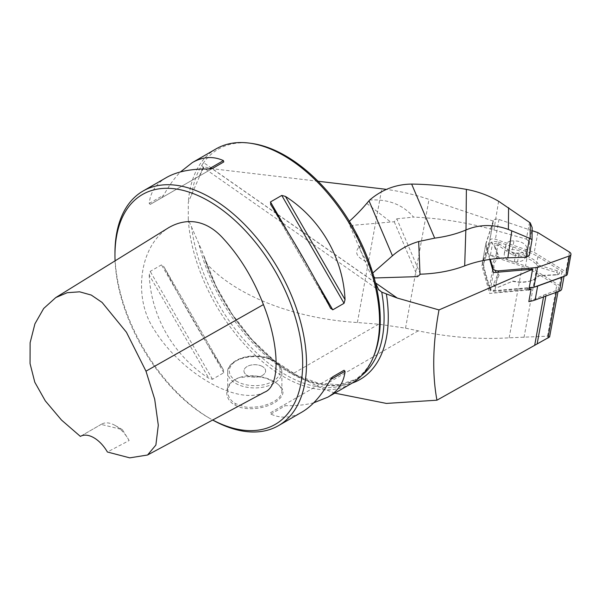 <?xml version="1.0" encoding="UTF-8"?>
<svg xmlns="http://www.w3.org/2000/svg" width="601" height="601" viewBox="0 0 601 601"><rect width="100%" height="100%" fill="white"/><g stroke="black" fill="none" stroke-linecap="round" stroke-linejoin="round"><path stroke-width="0.45" stroke-dasharray="3 2.25" d="M528.827 301.612L543.852 295.068A46.052 26.279 -169.7 0 1 546.219 294.129L556.684 290.336A5.417 3.095 10.3 0 0 558.592 288.488A5.417 3.095 10.3 0 0 556.721 285.55L535.852 272.681A46.052 26.279 10.3 0 0 522.194 266.363L490.326 255.605L492.625 242.999L489.522 241.948L493.323 221.115L429.024 199.404A135.443 77.296 10.3 0 0 386.488 189.405M549.81 336.59L548.841 336.124L509.16 337.807C479.47 339.655 449.15 337.334 418.213 330.843L405.525 328.161L378.683 324.194L357.385 322.527C293.754 318.605 235.276 295.617 206.015 263.013A138.155 79.76 -120 0 0 292.702 373.837L320.108 387.48L334.795 393.137M493.323 221.115L485.631 244.87L489.74 259.422M318.049 181.247L212.093 168.693L203.739 166.717L188.308 202.312L188.301 219.688L202.409 251.819L206.015 263.013M420.407 274.191L396.81 218.817A162.533 95.664 -52.1 0 0 394.241 221.754L352.502 225.337L361.103 245.524L359.128 246.943C353.944 252.713 357.024 257.919 368.36 262.562L374.926 277.962M394.241 221.754L417.627 276.625M115.084 260.849A132.738 76.635 -120 0 0 208.817 417.845A132.738 76.635 -120 0 0 212.731 420.009M114.964 253.066A135.443 78.198 -120 0 0 210.733 418.95L208.817 417.845L210.733 418.95A135.443 78.198 -120 0 0 212.671 420.039M264.485 392.213C237.816 406.118 180.631 373.319 153.578 328.649C139.898 307.877 138.433 278.864 146.306 256.965C151.144 243.811 158.589 234.052 168.648 227.681M251.609 143.414A134.091 77.416 -120 0 0 203.634 162.646C201.853 165.2 201.711 166.785 203.198 167.394L203.739 166.717L203.198 167.394A134.091 77.416 -120 0 0 199.239 176.694M375.422 282.673L203.634 162.646A134.091 77.416 -120 0 0 191.606 195.302M202.717 167.161L203.198 167.394M191.591 226.682A134.091 77.416 -120 0 0 255.515 351.84A134.091 77.416 -120 0 0 352.486 381.357A134.091 77.416 -120 0 0 374.017 355.431M188.301 219.688A135.443 78.198 -120 0 0 283.777 376.774A135.443 78.198 -120 0 0 351.502 383.483M216.06 148.89A135.443 78.198 -120 0 0 188.308 202.312M313.767 402.775C305.541 404.924 296.098 405.885 285.445 405.667L281.764 406.231L270.488 412.744L270.848 414.097C281.095 418.724 291.447 418.063 301.912 412.113M270.488 412.744L332.751 376.797M149.221 275.063C151.091 316.674 173.712 355.852 208.81 378.284L212.491 379.261L223.775 372.748L223.414 369.855C201.868 336.417 182.005 302.01 163.818 266.634L223.632 370.208L163.818 266.634L161.489 264.868L150.212 271.382L149.221 275.063L208.81 378.284M166.469 177.52C156.087 183.606 150.34 192.245 149.221 203.431L150.212 204.423L212.491 168.46M150.212 204.423L223.775 161.947L161.489 197.909L163.818 195.002C168.956 185.664 174.515 177.971 180.488 171.924M234.871 405.014C245.253 411.377 264.327 408.853 274.695 402.587C286.151 395.375 283.154 389.268 280.825 386.946C277.377 383.633 275.341 381.988 274.71 382.011L265.552 378.127L254.794 376.053L239.378 377.608C224.609 382.026 222.295 398.238 234.871 405.014L235.637 403.684C230.619 400.897 227.974 396.84 227.704 391.514C228.132 384.783 232.226 380.08 239.987 377.398C243.863 375.956 248.837 375.452 254.892 375.88C262.832 376.759 269.188 378.653 273.943 381.567C278.962 384.302 281.606 387.615 281.884 391.514C281.306 397.306 275.709 401.866 265.079 405.202C261.435 406.862 247.965 408.049 244.374 406.742L235.637 403.684M262.457 366.527A10.833 6.258 0 0 0 250.647 365.175A10.833 6.258 0 0 0 243.953 370.952A10.833 6.258 0 0 0 254.794 377.21A10.833 6.258 0 0 0 265.627 370.952A10.833 6.258 0 0 0 262.457 366.527A10.833 6.258 180 0 1 265.627 370.945A10.833 6.258 180 0 1 258.941 376.729A10.833 6.258 180 0 1 247.131 375.37A10.833 6.258 180 0 1 243.953 370.945A10.833 6.258 180 0 1 250.647 365.168A10.833 6.258 180 0 1 262.457 366.527M528.797 290.02L489.665 293.423L481.829 265.702L489.522 241.948M493.466 272.591L489.665 293.423M485.631 244.87L481.829 265.702M529.165 288.007A33.318 19.014 10.3 0 1 527.723 288.157L527.483 289.472A33.318 19.014 10.3 0 0 528.925 289.321M527.483 289.472L497.718 292.063A6.498 3.711 10.3 0 1 489.214 288.127L483.895 269.301A33.318 19.014 10.3 0 1 483.602 264.034L483.843 262.72A33.318 19.014 10.3 0 0 484.136 267.986L483.895 269.301M490.326 255.605A6.498 3.711 10.3 0 1 495.87 255.973L498.409 242.06A6.498 3.711 10.3 0 0 489.853 243.863L483.955 262.629A33.318 19.014 10.3 0 0 483.602 264.034M483.955 262.629L489.612 245.178A6.498 3.711 10.3 0 1 492.625 242.999M129.132 440.541A27.09 15.641 -120 0 0 115.152 425.47A27.09 15.641 -120 0 0 101.607 424.133A27.09 15.641 -120 0 0 101.171 424.396L122.386 429.647L129.132 440.541L107.406 452.005M80.369 436.394L101.171 424.396M373.995 277.234L370.817 274.762L372.778 273.042M349.361 221.273A108.353 63.774 127.9 0 1 348.385 222.137L370.817 274.762M348.385 222.137L352.502 225.337M368.36 262.562A20.043 5.033 -131.2 0 1 360.375 245.854A20.043 5.033 -131.2 0 1 361.103 245.524M396.81 218.817L413.556 217.104C402.835 204.61 388.208 198.923 369.66 200.035M517.536 261.758L514.298 261.863A10.833 6.183 -169.7 0 1 504.292 253.757A10.833 6.183 -169.7 0 1 509.137 249.746L512.368 249.64A10.292 5.875 -169.7 0 1 525.079 257.551A10.292 5.875 -169.7 0 1 517.536 261.758L519.136 253.006A10.292 5.875 -169.7 0 0 526.679 248.799L525.079 257.551M529.564 222.34L526.311 239.07L493.924 229.958A203.168 115.948 10.3 0 0 413.556 217.104M514.298 261.863L515.898 253.111A10.833 6.183 -169.7 0 1 505.892 245.005A10.833 6.183 -169.7 0 1 510.73 240.986L509.137 249.746M510.73 240.986L513.968 240.888A10.292 5.875 -169.7 0 1 526.679 248.799M515.898 253.111L519.136 253.006M531.99 239.852L529.353 255.215L529.473 241.895L532.095 228.395L531.998 239.491M526.311 239.07L529.473 241.895M532.148 227.576L532.095 228.395M533.395 287.293A33.318 19.014 10.3 0 0 534.582 287.008M495.87 255.973L525.514 265.98A33.318 19.014 10.3 0 1 535.393 270.555L559.501 285.422A6.498 3.711 10.3 0 1 561.74 288.938M563.137 276.663A6.498 3.711 10.3 0 0 564.279 275.025A6.498 3.711 10.3 0 0 562.04 271.502L537.933 256.635A33.318 19.014 10.3 0 0 528.054 252.067L525.514 265.98M498.409 242.06L528.054 252.067M484.196 261.315A33.318 19.014 10.3 0 0 483.843 262.72M489.214 288.127L489.454 286.812L484.136 267.986M527.723 288.157L497.959 290.749L497.718 292.063M489.454 286.812A6.498 3.711 10.3 0 0 497.959 290.749M499.123 275.085L494.646 285.588A2.164 1.24 10.3 0 0 495.044 286.7A2.164 1.24 10.3 0 0 498.109 287.255A2.164 1.24 10.3 0 0 498.184 287.225L512.495 281.268A23.026 13.139 10.3 0 0 531.261 280.659A23.026 13.139 10.3 0 0 537.993 275.889L556.639 274.897A2.164 1.24 10.3 0 0 557.397 274.747A2.164 1.24 10.3 0 0 558.126 273.635A2.164 1.24 10.3 0 0 556.661 272.508L538.075 266.867A23.026 13.139 10.3 0 0 512.736 255.14L498.567 245.629A2.164 1.24 10.3 0 0 496.035 245.14A2.164 1.24 10.3 0 0 495.006 246.38L499.281 257.979A23.026 13.139 10.3 0 0 498.695 274.717A23.026 13.139 10.3 0 0 499.123 275.085L497.921 274.048A24.325 13.883 -169.7 0 1 497.868 274.003A24.325 13.883 -169.7 0 1 498.079 256.559L493.947 245.343A3.471 1.976 -169.7 0 1 495.592 243.36A3.471 1.976 -169.7 0 1 499.641 244.141L513.344 253.344A24.325 13.883 -169.7 0 1 539.255 265.334L557.232 270.788A3.471 1.976 -169.7 0 1 559.576 272.591A3.471 1.976 -169.7 0 1 558.419 274.372A3.471 1.976 -169.7 0 1 557.202 274.612L539.157 275.574A24.325 13.883 -169.7 0 1 532.283 280.284A24.325 13.883 -169.7 0 1 513.089 281.065L499.251 286.835A3.471 1.976 -169.7 0 1 499.13 286.88A3.471 1.976 -169.7 0 1 494.225 285.986A3.471 1.976 -169.7 0 1 493.586 284.213L497.921 274.048M512.495 281.268L513.089 281.065M537.993 275.889L539.157 275.574M538.075 266.867L539.255 265.334M512.736 255.14L513.344 253.344M499.281 257.979L498.079 256.559M567.336 274.206A4.335 2.472 10.3 0 0 565.849 271.862L534.244 252.375L495.382 239.251A4.335 2.472 10.3 0 0 489.672 240.453L482.257 263.343L489.237 288.022A4.335 2.472 10.3 0 0 494.908 290.644L529.233 287.654M532.118 230.656L498.988 219.47A4.335 2.472 10.3 0 0 493.286 220.672L485.871 243.555L482.257 263.343M485.871 243.555L490.326 259.339M537.857 232.595L534.244 252.375M545.866 296.083L546.219 294.129M556.323 292.296L556.684 290.336M547.481 336.214L556.721 285.55M524.027 337.477L535.852 272.681M509.16 337.807L522.194 266.363M405.525 328.161L429.024 199.404M543.514 296.939L543.852 295.068M375.467 282.838L212.093 168.693M357.385 322.527L381.785 188.804M204.475 257.709A136.254 78.671 -120 0 0 352.178 383.085M199.209 245.246A134.091 77.416 -120 0 0 356.318 379.141A134.091 77.416 -120 0 0 361.652 375.527M270.848 414.097L285.445 405.667M212.491 379.261L150.212 271.382M223.775 372.748L161.489 264.868M149.221 203.431L163.818 195.002M270.848 204.836L330.445 308.058M287.18 230.859L316.073 280.9M235.637 383.34A27.09 15.641 0 0 0 265.161 386.728A27.09 15.641 0 0 0 281.884 372.282A27.09 15.641 0 0 0 254.794 356.641A27.09 15.641 0 0 0 227.704 372.282A27.09 15.641 0 0 0 235.637 383.34M236.786 381.35A25.467 14.702 180 0 1 248.198 356.754A25.467 14.702 180 0 1 279.39 374.761A25.467 14.702 180 0 1 236.786 381.35M378.683 324.194L292.702 373.837M418.213 330.843L320.108 387.48M366.745 203.416L390.89 222.197M498.612 201.267L493.924 229.958M512.368 249.64L513.968 240.888M489.853 243.863L489.612 245.178M537.933 256.635L535.393 270.555M562.04 271.502L559.501 285.422M494.646 285.588L493.586 284.213M498.184 287.225L499.251 286.835M556.639 274.897L557.202 274.612M556.661 272.508L557.232 270.788M498.567 245.629L499.641 244.141M495.006 246.38L493.947 245.343M498.988 219.47L495.382 239.251M493.286 220.672L489.672 240.453M492.602 269.548L489.237 288.022M498.274 272.178L494.908 290.644M569.463 252.082L565.849 271.862M558.006 291.688L558.592 288.488M202.229 170.609L203.822 167.176M204.009 256.146L215.894 285.881L232.174 314.233L251.894 339.52L273.861 360.239L296.714 375.167L318.988 383.43L339.227 384.693L356.318 379.141L352.486 381.357M330.648 308.433L270.623 204.475M281.884 391.514L281.884 372.282C281.704 367.301 278.661 363.207 272.756 360.007C267.648 357.37 261.705 356.017 254.937 355.957C238.342 355.754 226.539 365.235 227.704 372.282L227.704 391.514M239.987 377.398L239.378 377.601M273.943 381.567L274.71 382.011M380.568 291.425L202.86 167.266M122.386 429.647L115.152 425.47M81.503 435.74L101.607 424.133M359.128 246.943L360.375 245.854M504.292 253.757L505.892 245.005M564.038 276.332L564.279 275.025M498.109 287.255L499.13 286.88M495.044 286.7L494.225 285.986M531.261 280.659L532.283 280.284M557.397 274.747L558.419 274.372M498.695 274.717L497.868 274.003"/><path stroke-width="0.9" d="M334.795 393.137L386.39 403.421L436.95 400.198L549.599 336.943L558.006 291.688M564.038 276.332L561.74 288.938A6.498 3.711 10.3 0 1 559.448 291.162L535.123 299.974A33.318 19.014 10.3 0 1 528.827 301.612L531.134 289.006L528.797 290.02L532.599 269.188L439.008 309.928L397.231 298.043L381.733 292.139L378.532 289.442L375.422 282.673A134.091 77.416 -120 0 0 251.609 143.414L249.61 143.143A135.443 78.198 -120 0 0 216.06 148.89L192.35 162.578C202.807 156.628 213.167 155.967 223.414 160.595L223.775 161.947L212.491 168.46L208.81 169.024C191.118 168.701 177.002 171.533 166.469 177.52L143.015 191.058A135.443 78.198 -120 0 0 114.964 253.066L114.964 255.275A132.738 76.635 -120 0 0 115.084 260.849M436.95 400.198C432.066 373.709 432.75 343.622 439.008 309.928M489.74 259.422L493.466 272.591L532.599 269.188M386.488 189.405A135.443 77.296 10.3 0 0 381.785 188.804L318.049 181.247M373.995 277.234L374.926 277.962L417.627 276.625L420.407 274.191C436.874 273.62 451.636 270.848 464.686 265.875A108.353 61.843 -169.7 0 1 507.868 257.814L526.145 257.243L529.421 238.199L508.386 229.447C493.511 224.12 479.38 224.293 466 229.965L466.376 189.383A199.374 113.784 10.3 0 0 411.64 184.071C395.886 184.297 381.89 189.623 369.66 200.035L369.006 200.779A162.533 95.664 -52.1 0 0 366.745 203.416A108.353 63.774 127.9 0 1 349.361 221.273M212.731 420.009A132.738 76.635 -120 0 0 302.641 360.623A132.738 76.635 -120 0 0 207.518 200.343A132.738 76.635 -120 0 0 114.964 255.275M55.795 297.555L168.648 227.681C186.04 217.615 205.948 219.192 223.377 238.642C239.972 256.68 253.321 278.669 263.418 304.587C278.676 342.848 281.471 385.94 264.485 392.213L147.553 455.01L155.877 445.056L158.296 425.215L154.69 399.207L145.983 371.17L126.443 332.255L102.087 302.431L91.284 295.068L79.632 291.816L67.222 292.71L55.795 297.555L43.693 308.471L34.926 323.826L30.125 342.72L30.05 363.56L34.79 382.213L45.27 400.829L61.497 420.046L80.369 436.394A27.09 15.641 60 0 1 107.406 452.005L129.763 457.857L147.553 455.01M212.671 420.039A135.443 78.198 -120 0 0 278.458 425.658L301.912 412.113C312.362 405.991 321.873 395.18 330.445 379.689L332.766 376.782L344.05 370.269L345.042 371.26C343.922 382.446 338.175 391.086 327.793 397.178L351.502 383.483A135.443 78.198 -120 0 0 373.251 357.302L374.017 355.431A134.091 77.416 -120 0 0 375.422 282.673M373.251 357.302A135.443 78.198 -120 0 0 351.502 227.088A135.443 78.198 -120 0 0 249.61 143.143M332.751 376.797L344.05 370.269L332.751 376.797M327.793 397.178L313.767 402.775M180.488 171.924L192.35 162.578M270.848 204.836L270.488 201.944L281.764 195.43L285.445 196.407C320.551 218.839 343.171 258.017 345.042 299.629L344.05 303.31L332.766 309.823L330.445 308.058C312.257 272.681 292.394 238.274 270.848 204.836L270.623 204.475M330.648 308.433L330.445 308.058M278.458 425.658A135.443 78.198 -120 0 0 278.458 269.256A135.443 78.198 -120 0 0 143.015 191.058M528.925 289.321A33.318 19.014 10.3 0 0 531.134 289.006M372.778 273.042L392.453 255.793A54.18 41.634 -23.1 0 1 418.672 241.542L434.681 238.139C446.212 236.621 456.602 233.917 465.843 230.033A112.147 64.007 -169.7 0 1 466 229.965M466.376 189.383C477.885 191.501 488.628 195.46 498.612 201.267L530.27 222.881L532.148 227.576M465.843 230.033L464.686 265.875M529.353 255.215L526.145 257.243M508.581 207.63L508.386 229.447M529.421 238.199L530.127 238.447L530.27 222.881M532.035 239.671L530.127 238.447M529.165 288.007A33.318 19.014 10.3 0 0 533.395 287.293M534.582 287.008A33.318 19.014 10.3 0 0 537.662 286.061L535.123 299.974M559.448 291.162L561.988 277.241L537.662 286.061M561.988 277.241A6.498 3.711 10.3 0 0 563.137 276.663M529.233 287.654L533.921 287.248L565.811 275.686A4.335 2.472 10.3 0 0 567.336 274.206L570.95 254.426A4.335 2.472 10.3 0 0 569.463 252.082L537.857 232.595L532.118 230.656M490.326 259.339L492.843 268.241A4.335 2.472 10.3 0 0 498.514 270.863L537.534 267.468L533.921 287.248M537.534 267.468L569.425 255.906A4.335 2.472 10.3 0 0 570.95 254.426M537.151 343.832L545.866 296.083M547.969 338.062L556.323 292.296M534.71 345.169L543.514 296.939M397.231 298.043L375.467 282.838M352.178 383.085A136.254 78.671 -120 0 0 386.375 294.062M361.652 375.527A134.091 77.416 -120 0 0 381.733 292.139M330.445 379.689L345.042 371.26M208.817 169.024L223.414 160.595M270.488 201.944L287.18 230.859M316.073 280.9L332.766 309.823M281.764 195.43L344.05 303.31M285.445 196.407L345.042 299.629M263.418 304.587L145.983 371.17M418.672 241.542L420.016 274.529M369.006 200.779L392.453 255.793M411.64 184.071L434.681 238.139M511.804 230.837L507.868 257.814M492.843 268.241L492.602 269.548M498.514 270.863L498.274 272.178M569.425 255.906L565.811 275.686M532.02 239.791L529.331 255.44M532.035 239.611L532.148 227.644"/></g></svg>
